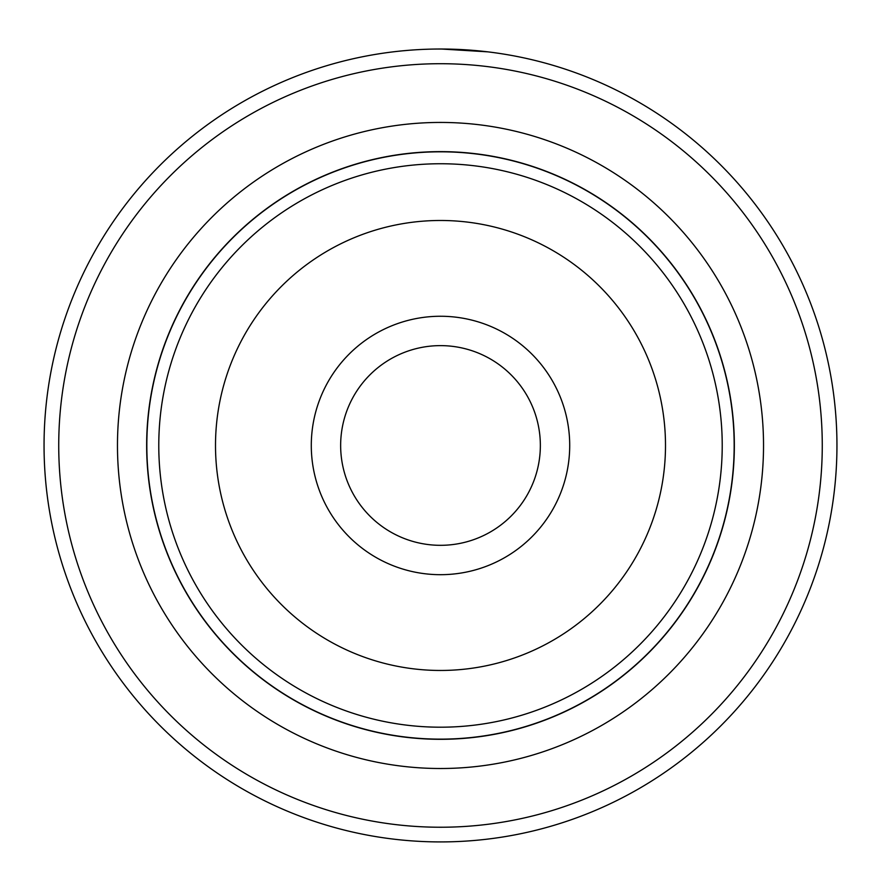 <?xml version="1.0" encoding="UTF-8"?>
<svg xmlns="http://www.w3.org/2000/svg" width="881" height="881" viewBox="0 0 881 881"><rect width="100%" height="100%" fill="white"/><g stroke="black" fill="none" stroke-linecap="round" stroke-linejoin="round"><path stroke-width="1.32" d="M146.83 445.467A293.67 293.67 0 0 1 440.5 151.807A293.67 293.67 0 0 1 734.17 445.467A293.67 293.67 0 0 1 440.5 739.137A293.67 293.67 0 0 1 146.83 445.467M569.71 445.467A129.21 129.21 0 0 1 440.5 574.687A129.21 129.21 0 0 1 311.29 445.467A129.21 129.21 0 0 1 440.5 316.257A129.21 129.21 0 0 1 569.71 445.467M340.65 445.467A99.85 99.85 0 0 0 440.5 545.317A99.85 99.85 0 0 0 540.35 445.467A99.85 99.85 0 0 0 440.5 345.627A99.85 99.85 0 0 0 340.65 445.467M146.653 445.467A293.847 293.847 0 0 1 440.5 151.631A293.847 293.847 0 0 1 734.347 445.467A293.847 293.847 0 0 1 440.5 739.313A293.847 293.847 0 0 1 146.653 445.467M403.586 50.746L407.451 50.404M487.645 51.836L441.359 49.017M763.53 445.467A323.03 323.03 0 0 1 440.5 768.507A323.03 323.03 0 0 1 117.47 445.467A323.03 323.03 0 0 1 440.5 122.437A323.03 323.03 0 0 1 763.53 445.467M822.27 445.467A381.77 381.77 0 0 0 440.5 63.707A381.77 381.77 0 0 0 58.73 445.467A381.77 381.77 0 0 0 440.5 827.237A381.77 381.77 0 0 0 822.27 445.467M44.05 445.467A396.45 396.45 0 0 1 440.5 49.017A396.45 396.45 0 0 1 836.95 445.467A396.45 396.45 0 0 1 440.5 841.917A396.45 396.45 0 0 1 44.05 445.467M478.427 50.834L479.132 50.911M426.338 49.27L427.197 49.248M158.778 445.467A281.722 281.722 0 0 1 440.5 163.745A281.722 281.722 0 0 1 722.222 445.467A281.722 281.722 0 0 1 440.5 727.199A281.722 281.722 0 0 1 158.778 445.467M665.496 445.467A224.996 224.996 0 0 0 440.5 220.481A224.996 224.996 0 0 0 215.504 445.467A224.996 224.996 0 0 0 440.5 670.463A224.996 224.996 0 0 0 665.496 445.467"/></g></svg>
